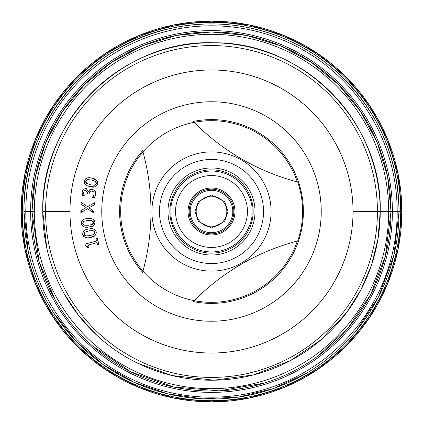<?xml version="1.0" encoding="UTF-8"?>
<svg xmlns="http://www.w3.org/2000/svg" width="423" height="423" viewBox="0 0 423 423"><rect width="100%" height="100%" fill="white"/><g stroke="black" fill="none" stroke-linecap="round" stroke-linejoin="round"><path stroke-width="0.63" d="M101.758 211.5A109.742 109.742 0 0 1 211.5 101.758A109.742 109.742 0 0 1 321.242 211.5A109.742 109.742 0 0 1 211.5 321.242A109.742 109.742 0 0 1 101.758 211.5A109.742 109.742 0 0 1 211.5 101.758A109.742 109.742 0 0 1 321.242 211.5A109.742 109.742 0 0 1 211.5 321.242A109.742 109.742 0 0 1 101.758 211.5A109.742 109.742 0 0 1 211.5 101.758A109.742 109.742 0 0 1 321.242 211.5A109.742 109.742 0 0 1 211.5 321.242A109.742 109.742 0 0 1 101.758 211.5M142.646 150.651L142.985 151.883A90.823 90.823 0 0 1 194.125 122.353L193.232 121.443A91.886 91.886 0 0 1 303.386 211.5A91.886 91.886 0 0 1 193.232 301.557L194.125 300.647A90.823 90.823 0 0 1 142.985 151.883C148.336 171.69 150.99 191.561 150.953 211.5C150.995 231.418 148.336 251.288 142.985 271.117L142.646 272.349A91.886 91.886 0 0 1 142.646 150.651M297.39 181.975A90.823 90.823 0 0 0 194.125 122.353C223.043 151.381 257.581 171.283 297.734 182.064A91.119 91.119 0 0 1 297.734 240.936C258.12 251.405 223.587 271.307 194.125 300.647A90.823 90.823 0 0 0 297.39 241.025M271.101 211.5A59.601 59.601 0 0 1 211.5 271.101A59.601 59.601 0 0 1 151.899 211.5A59.601 59.601 0 0 1 211.5 151.899A59.601 59.601 0 0 1 271.101 211.5M263.534 211.5A52.034 52.034 0 0 1 211.5 263.534A52.034 52.034 0 0 1 159.466 211.5A52.034 52.034 0 0 1 211.5 159.466A52.034 52.034 0 0 1 263.534 211.5M167.979 211.5A43.521 43.521 0 0 1 211.5 167.979A43.521 43.521 0 0 1 255.021 211.5A43.521 43.521 0 0 1 211.5 255.021A43.521 43.521 0 0 1 167.979 211.5M169.872 211.5A41.628 41.628 0 0 1 211.5 169.872A41.628 41.628 0 0 1 253.128 211.5A41.628 41.628 0 0 1 211.5 253.128A41.628 41.628 0 0 1 169.872 211.5A41.628 41.628 0 0 0 211.5 253.128A41.628 41.628 0 0 0 253.128 211.5M189.171 211.5A22.329 22.329 0 0 1 211.5 189.171A22.329 22.329 0 0 1 233.829 211.5A22.329 22.329 0 0 1 211.5 233.829A22.329 22.329 0 0 1 189.171 211.5A22.329 22.329 0 0 0 211.5 233.829A22.329 22.329 0 0 0 233.829 211.5M196.172 211.5A15.328 15.328 0 0 1 211.5 196.172A15.328 15.328 0 0 1 226.828 211.5A15.328 15.328 0 0 1 211.5 226.828A15.328 15.328 0 0 1 196.172 211.5M247.45 211.5A35.95 35.95 0 0 0 211.5 175.55A35.95 35.95 0 0 0 175.55 211.5A35.95 35.95 0 0 0 211.5 247.45A35.95 35.95 0 0 0 247.45 211.5M234.961 211.5A23.461 23.461 0 0 0 211.5 188.039A23.461 23.461 0 0 0 188.039 211.5A23.461 23.461 0 0 0 211.5 234.961A23.461 23.461 0 0 0 234.961 211.5M400.676 211.5A189.176 189.176 0 0 1 211.5 400.676A189.176 189.176 0 0 1 22.324 211.5A189.176 189.176 0 0 1 211.5 22.324A189.176 189.176 0 0 1 400.676 211.5L399.048 211.5L400.676 211.5A189.176 189.176 0 0 0 211.5 22.324A189.176 189.176 0 0 0 22.324 211.5A189.176 189.176 0 0 0 211.5 400.676A189.176 189.176 0 0 0 400.676 211.5L401.85 211.5A190.35 190.35 0 0 1 211.5 401.85A190.35 190.35 0 0 1 21.15 211.5A190.35 190.35 0 0 1 211.5 21.15A190.35 190.35 0 0 1 401.85 211.5A190.35 190.35 0 0 0 211.5 21.15A190.35 190.35 0 0 0 21.15 211.5L22.324 211.5A189.176 189.176 0 0 1 211.5 22.324A189.176 189.176 0 0 1 400.676 211.5A189.176 189.176 0 0 1 211.5 400.676A189.176 189.176 0 0 1 22.324 211.5L21.15 211.5A190.35 190.35 0 0 0 211.5 401.85A190.35 190.35 0 0 0 401.85 211.5L400.676 211.5M397.186 211.5A185.686 185.686 0 0 1 211.5 397.186A185.686 185.686 0 0 1 25.814 211.5A185.686 185.686 0 0 1 211.5 25.814A185.686 185.686 0 0 1 397.186 211.5L392.391 211.5A180.891 180.891 0 0 1 211.5 392.391A180.891 180.891 0 0 1 30.609 211.5L25.814 211.5A185.686 185.686 0 0 0 211.5 397.186A185.686 185.686 0 0 0 397.186 211.5A185.686 185.686 0 0 0 211.5 25.814A185.686 185.686 0 0 0 25.814 211.5L30.609 211.5A180.891 180.891 0 0 1 211.5 30.609A180.891 180.891 0 0 1 392.391 211.5L397.186 211.5A185.686 185.686 0 0 1 211.5 397.186A185.686 185.686 0 0 1 25.814 211.5L23.952 211.5A187.548 187.548 0 0 0 211.5 399.048A187.548 187.548 0 0 0 399.048 211.5L397.186 211.5L399.048 211.5A187.548 187.548 0 0 0 211.5 23.952A187.548 187.548 0 0 0 23.952 211.5L25.814 211.5A185.686 185.686 0 0 1 211.5 25.814A185.686 185.686 0 0 1 397.186 211.5M388.674 211.5A177.174 177.174 0 0 1 211.5 388.674A177.174 177.174 0 0 1 34.326 211.5A177.174 177.174 0 0 1 211.5 34.326A177.174 177.174 0 0 1 388.674 211.5L380.229 211.5L388.674 211.5A177.174 177.174 0 0 0 211.5 34.326A177.174 177.174 0 0 0 34.326 211.5A177.174 177.174 0 0 0 211.5 388.674A177.174 177.174 0 0 0 388.674 211.5A177.174 177.174 0 0 1 211.5 388.674A177.174 177.174 0 0 1 34.326 211.5L31.979 211.5A179.521 179.521 0 0 0 211.5 391.021A179.521 179.521 0 0 0 391.021 211.5L388.674 211.5L391.021 211.5A179.521 179.521 0 0 0 211.5 31.979A179.521 179.521 0 0 0 31.979 211.5L34.326 211.5A177.174 177.174 0 0 1 211.5 34.326A177.174 177.174 0 0 1 388.674 211.5M377.427 211.5A165.927 165.927 0 0 1 211.5 377.427A165.927 165.927 0 0 1 45.573 211.5A165.927 165.927 0 0 1 211.5 45.573A165.927 165.927 0 0 1 377.427 211.5A165.927 165.927 0 0 0 211.5 45.573A165.927 165.927 0 0 0 45.573 211.5L69.969 211.5A141.531 141.531 0 0 1 211.5 69.969A141.531 141.531 0 0 1 353.031 211.5L377.427 211.5L353.031 211.5A141.531 141.531 0 0 1 211.5 353.031A141.531 141.531 0 0 1 69.969 211.5L45.573 211.5A165.927 165.927 0 0 0 211.5 377.427A165.927 165.927 0 0 0 377.427 211.5L380.229 211.5A168.729 168.729 0 0 0 211.5 42.771A168.729 168.729 0 0 0 42.771 211.5L45.573 211.5A165.927 165.927 0 0 1 211.5 45.573A165.927 165.927 0 0 1 377.427 211.5A165.927 165.927 0 0 1 211.5 377.427A165.927 165.927 0 0 1 45.573 211.5L42.771 211.5A168.729 168.729 0 0 0 211.5 380.229A168.729 168.729 0 0 0 380.229 211.5L377.427 211.5M318.054 355.976L348.007 328.089L370.812 294.255L385.379 256.148L391.021 211.5L387.574 176.476L377.353 142.794L360.761 111.757L338.437 84.552L311.233 62.229L280.195 45.642L246.519 35.426L211.495 31.979L176.476 35.426L142.8 45.647L111.762 62.234L84.558 84.558L62.234 111.762L45.642 142.8L35.426 176.476L31.979 211.5L30.609 211.5A180.891 180.891 0 0 0 211.5 392.391A180.891 180.891 0 0 0 392.391 211.5L391.021 211.5L392.391 211.5A180.891 180.891 0 0 0 211.5 30.609A180.891 180.891 0 0 0 30.609 211.5L31.979 211.5A179.521 179.521 0 0 1 211.5 31.979A179.521 179.521 0 0 1 391.021 211.5A179.521 179.521 0 0 1 211.5 391.021A179.521 179.521 0 0 1 31.979 211.5L39.106 261.583L54.932 299.331M28.214 251.257L23.952 211.5C22.366 125.034 88.476 43.828 173.467 27.849C229.308 15.926 290.115 31.54 333.303 68.891C376.031 106.829 397.943 154.369 399.048 211.5A187.548 187.548 0 0 1 211.5 399.048A187.548 187.548 0 0 1 23.952 211.5A187.548 187.548 0 0 1 211.5 23.952A187.548 187.548 0 0 1 399.048 211.5L393.866 255.281L378.606 296.645L356.758 330.136M46.715 247.767L42.771 211.5C40.365 120.37 123.067 38.958 214.149 42.792C303.365 41.951 382.471 122.3 380.229 211.5A168.729 168.729 0 0 1 211.5 380.229A168.729 168.729 0 0 1 42.771 211.5A168.729 168.729 0 0 1 211.5 42.771A168.729 168.729 0 0 1 380.229 211.5L378.046 238.551L371.558 264.898L360.925 289.866L346.432 312.809L321.078 339.801L290.453 360.618L253.462 374.926L214.149 380.208L172.113 375.566L137.766 363.262M81.221 223.476C81.665 220.214 83.823 218.601 87.698 218.633C91.347 217.729 93.769 218.918 94.958 222.212C93.985 219.04 91.569 217.845 87.698 218.633C83.791 218.569 81.634 220.182 81.221 223.476C82.199 226.67 84.621 227.865 88.486 227.066C92.431 227.119 94.588 225.501 94.958 222.212L94.958 222.212C94.392 225.665 92.235 227.283 88.486 227.066C84.695 227.844 82.273 226.649 81.221 223.476L82.025 225.618M88.365 225.269L84.246 225.179L82.686 223.344L83.876 221.282L82.924 222.107L83.876 221.282L87.862 220.431L91.923 220.531L93.494 222.35L92.251 224.454L88.317 225.269L84.256 225.179L82.686 223.344L83.876 221.282L87.862 220.431L91.923 220.531L90.533 220.325M89.65 237.509L90.242 237.414C86.535 238.509 84.018 237.52 82.702 234.453C82.871 231.164 84.886 229.372 88.745 229.081C92.304 227.865 94.821 228.848 96.28 232.031C95.048 228.949 92.537 227.965 88.745 229.081C84.849 229.345 82.834 231.132 82.702 234.453C83.944 237.552 86.456 238.54 90.242 237.414C94.176 237.134 96.19 235.341 96.28 232.031L96.28 232.026M89.972 235.632L85.858 235.891L84.151 234.194L85.16 232.042L84.283 232.946L85.16 232.042L89.063 230.852L93.118 230.609L94.831 232.29L93.774 234.495L89.925 235.637L85.869 235.891L84.151 234.194L85.16 232.042L89.063 230.852L93.118 230.609L94.831 232.29L94.704 233.549M85.388 178.844L84.336 180.769C85.806 177.84 88.37 177.01 92.024 178.289C95.772 178.612 97.676 180.521 97.739 184.021C97.845 180.706 95.942 178.792 92.024 178.289C88.344 176.967 85.784 177.797 84.33 180.785C84.225 184.121 86.128 186.035 90.046 186.527C93.763 187.849 96.328 187.014 97.739 184.021L97.739 184.021C96.09 187.103 93.525 187.939 90.046 186.527C86.207 186.035 84.304 184.127 84.33 180.785L84.399 183.069M87.545 179.564L86.382 180.039L87.55 179.564L91.601 180.045L95.413 181.451L96.307 183.677L94.456 185.269L90.469 184.772L86.652 183.376L85.758 181.129L87.55 179.564L91.601 180.045L95.413 181.451L96.307 183.677L95.688 184.777M82.686 223.344L82.675 223.043M89.903 220.32L91.923 220.531L93.494 222.35L93.261 223.593M93.25 223.614L92.262 224.449M84.151 234.194L84.114 233.898M91.088 230.572L93.118 230.609M94.694 233.57L93.784 234.49L94.831 232.29L93.774 234.495M90.511 184.782L86.652 183.376L90.469 184.772L86.652 183.376L85.843 180.843M93.589 180.605L95.413 181.451M95.667 184.793L94.456 185.269L96.307 183.677L94.456 185.269M81.158 202.342L87.556 206.683L94.398 202.744L94.34 204.758L88.962 207.82L94.133 211.5L94.08 213.16L94.133 211.5L91.638 211.5L94.08 213.16L87.582 208.745L82.808 211.5L87.582 208.745L91.638 211.5L94.133 211.5L88.962 207.82L94.34 204.758L94.398 202.744L87.556 206.683L81.158 202.342L81.1 204.24L86.186 207.619L80.909 210.617L80.883 211.5L82.808 211.5L80.846 212.632L80.909 210.617L86.186 207.619L81.1 204.24M92.991 191.339L93.784 192.016L94.213 194.115L92.531 197.404L94.392 197.689L95.746 194.242L95.032 190.826L92.256 189.218L89.697 189.763L88.581 191.392L85.895 188.505L83.299 189.298L82.131 191.942L82.416 195.484L84.272 195.77L83.627 192.317L84.277 190.784L85.806 190.313L87.593 193.316L87.503 193.898L88.957 194.12L89.84 191.476L91.86 190.985L93.784 192.016L94.213 194.115L93.62 195.801M85.383 245.43L85.028 244.103L96.56 241.025L85.028 244.103L85.383 245.43L87.873 247.598L89.047 247.286L88.423 244.965L96.999 242.67L97.623 244.996L98.929 244.647L97.258 238.403L95.952 238.752L96.56 241.025L95.952 238.752M84.426 183.138L85.821 184.819M85.848 184.84L86.451 185.221M89.465 186.379L94.556 186.924M82.073 225.676L83.934 226.818M83.966 226.828L84.663 226.992M87.884 227.114L88.486 227.066M82.892 232.253L82.702 234.453L83.685 236.515M83.738 236.568L85.689 237.552M85.721 237.557L86.429 237.663M87.698 218.633L92.198 218.876M83.315 219.717L81.977 220.737M81.597 221.303L81.221 223.46M92.024 178.289L96.206 179.971M87.524 177.898L85.932 178.437M88.745 229.081L93.25 228.938M84.468 230.524L83.225 231.661M97.623 244.996L96.999 242.67L88.423 244.965M95.783 230.62L95.265 229.943M95.207 229.89L93.293 228.943M94.583 220.764L94.118 220.045M94.07 219.986L92.24 218.887M97.85 182.53L97.644 181.7M97.618 181.626L96.238 179.997M94.583 186.918L96.888 185.755M88.507 227.066L92.88 225.988M92.907 225.972L94.715 224.127M96.28 232.031C96.01 235.516 94.001 237.314 90.242 237.414M90.263 237.409L94.53 235.965M94.556 235.949L96.201 233.961M94.398 202.744L87.556 206.683M86.863 188.827L85.927 188.51M88.455 191.37L89.697 189.763L92.256 189.218L95.032 190.826L93.922 189.821M85.16 232.042L89.063 230.852M83.876 221.282L87.862 220.431M85.758 181.129L87.55 179.564L91.601 180.045M87.556 191.905L87.593 193.316L85.806 190.313L84.277 190.784L83.627 192.317L83.669 193.829M87.873 247.598L87.344 246.228L87.873 247.598M84.272 195.77L82.416 195.484L82.131 191.942L82.062 193.39M95.032 190.831L95.746 194.242L94.392 197.689L92.531 197.404L93.092 196.632M93.605 195.823L93.129 196.573M82.453 190.657L82.749 190.033M83.299 189.298L85.895 188.505L83.299 189.298M95.767 192.602L95.392 191.408M85.695 181.525L85.832 182.44M82.755 223.735L83.183 224.56M84.246 234.58L84.743 235.368M90.432 189.356L88.962 190.599M92.251 224.454L93.494 222.35L92.251 224.454M96.312 183.667L96.354 182.757M93.494 222.339L93.234 221.462M94.831 232.28L94.503 231.429M91.86 190.985L89.84 191.476L88.957 194.12L87.503 193.898L87.593 193.316M90.702 190.995L91.849 190.979M84.975 190.355L85.8 190.313M83.754 194.257L84.003 195.024M94.08 213.16L94.139 211.262M82.808 211.5L80.883 211.5L80.846 212.632L82.808 211.5M88.957 194.12L89.068 193.38M211.5 101.758A109.742 109.742 0 0 0 101.758 211.5A109.742 109.742 0 0 0 211.5 321.242A109.742 109.742 0 0 0 321.242 211.5A109.742 109.742 0 0 0 211.5 101.758M211.5 69.969A141.531 141.531 0 0 0 69.969 211.5A141.531 141.531 0 0 0 211.5 353.031A141.531 141.531 0 0 0 353.031 211.5A141.531 141.531 0 0 0 211.5 69.969A141.531 141.531 0 0 1 353.031 211.5A141.531 141.531 0 0 1 211.5 353.031A141.531 141.531 0 0 1 69.969 211.5A141.531 141.531 0 0 1 211.5 69.969M171.008 211.5C169.38 199.656 181.53 171.558 211.5 171.008C241.47 171.558 253.62 199.656 251.992 211.5C253.62 223.344 241.47 251.442 211.5 251.992C181.53 251.442 169.38 223.344 171.008 211.5M190.308 211.5C189.456 205.303 195.812 190.599 211.5 190.308C227.188 190.599 233.544 205.303 232.692 211.5C233.544 217.697 227.188 232.401 211.5 232.692C195.812 232.401 189.456 217.697 190.308 211.5M227.96 211.5L224.671 201.623L211.5 195.04L198.329 201.623L195.04 211.5L198.329 221.377L211.5 227.96L224.671 221.377L227.96 211.5M392.391 211.5A180.891 180.891 0 0 1 211.5 392.391A180.891 180.891 0 0 1 30.609 211.5A180.891 180.891 0 0 1 211.5 30.609A180.891 180.891 0 0 1 392.391 211.5M21.15 211.5L24.809 248.634L35.638 284.341L53.229 317.25L76.896 346.093L105.745 369.765L138.649 387.357L174.355 398.191L211.495 401.85L248.629 398.196L284.335 387.362L317.245 369.776L346.088 346.104L369.765 317.261L387.357 284.351L398.191 248.639L401.85 211.5L398.191 174.361L387.357 138.649L369.76 105.734L346.083 76.891L317.239 53.219L284.33 35.632L248.624 24.804L211.489 21.15L174.355 24.809L138.649 35.643L105.739 53.235L76.896 76.907L53.229 105.75L35.638 138.659L24.809 174.366L21.15 211.5M53.991 313.306L76.209 341.393L103.26 364.663L134.128 382.339L167.72 393.861L202.881 398.847L238.408 397.107L273.073 388.652L305.623 373.721M92.769 346.151L130.665 371.796L173.716 386.997L219.214 390.857L264.301 383.079M64.222 293.826L78.995 315.96L97.063 335.492"/></g></svg>
